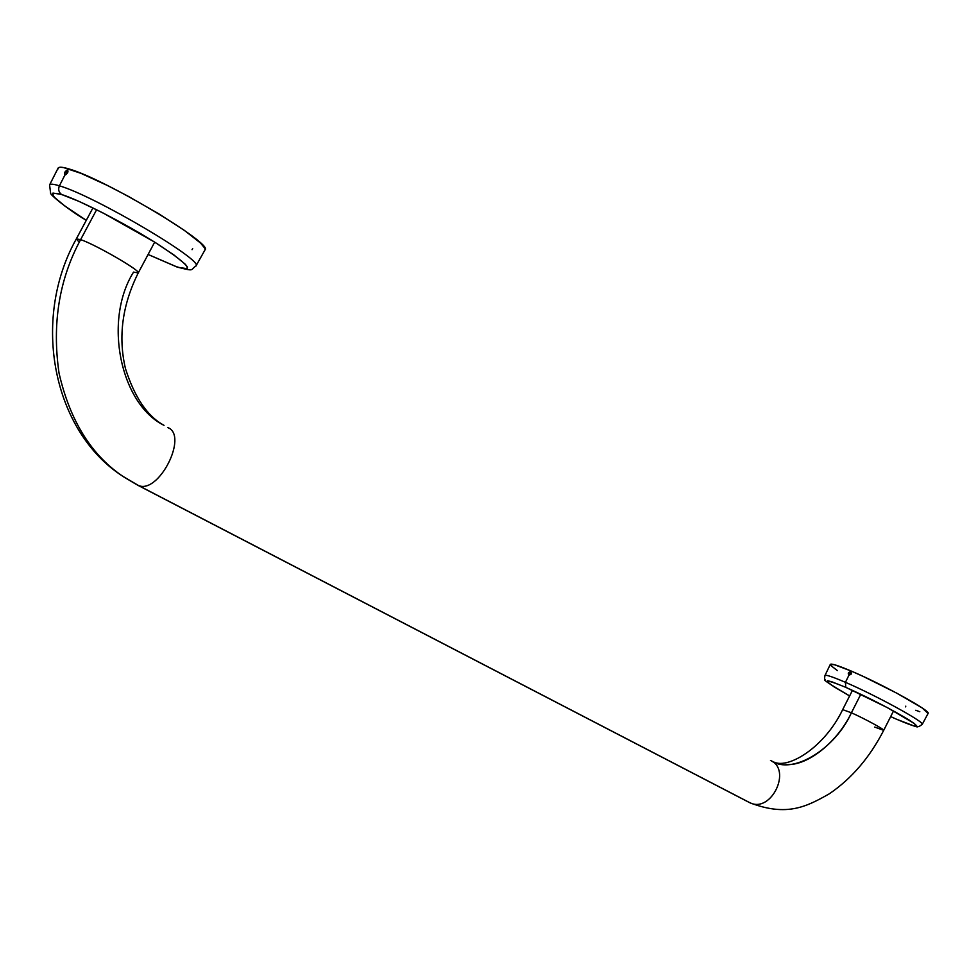<?xml version="1.0" encoding="UTF-8"?>
<svg xmlns="http://www.w3.org/2000/svg" width="977" height="977" viewBox="0 0 977 977"><rect width="100%" height="100%" fill="white"/><g stroke="black" fill="none" stroke-linecap="round" stroke-linejoin="round"><path stroke-width="1.47" d="M850.625 671.749L848.402 672.897L848.989 675.083L849.172 673.238L850.625 671.749L850.979 674.069L848.989 675.083L851.15 674.167L850.625 671.749C851.993 673.434 851.443 674.545 848.989 675.083L845.435 682.325C876.259 695.539 925.488 722.553 922.227 724.384L922.215 724.384C925.488 722.553 876.259 695.539 845.435 682.325L848.989 675.083C847.67 673.422 848.207 672.31 850.625 671.749L851.016 670.967L863.118 676.377L896.715 693.133L922.019 707.849L928.101 713.418C931.521 711.317 882.084 684.071 851.016 670.967L850.625 671.749M919.821 711.744L915.779 710.242M837.374 670.588L830.755 665.484M830.267 664.604L834.199 664.641L851.016 670.967C838.071 665.496 831.171 663.31 830.303 664.397L824.954 675.534C825.773 674.533 832.599 676.805 845.435 682.325L845.764 687.332C870.287 698.396 891.464 709.326 909.282 720.122C921.69 728.476 917.391 728.158 896.373 719.145L896.752 719.304M905.826 706.139L905.435 706.872M896.666 719.28L914.228 726.033L916.597 725.74L914.093 723.371L887.446 707.678L845.764 687.332L845.435 682.325C832.599 676.805 825.773 674.533 824.954 675.534C824.454 678.246 824.551 679.674 825.26 679.833C821.962 679.076 830.084 684.437 849.624 695.942C821.046 679.613 819.764 676.743 845.764 687.332L831.732 681.751L827.592 680.749L827.031 681.592L833.882 686.746L849.636 695.929M771.366 760.9C792.86 775.298 835.433 748.638 851.407 712.783L842.662 709.632L851.407 712.783L860.822 694.244L851.407 712.783C864.364 718.535 884.906 729.697 883.709 730.344C884.906 729.697 864.364 718.535 851.407 712.783C838.449 740.371 808.736 766.212 785.972 764.539M874.696 727.071L883.709 730.344L893.528 710.963M749.127 802.398L750.263 802.923C771.488 812.998 792.042 769.644 770.499 760.436C792.042 769.644 771.488 812.998 750.263 802.923L137.256 484.971L749.127 802.398M136.218 484.348L138.355 485.447C158.701 494.741 188.72 435.315 167.739 427.523C188.72 435.315 158.701 494.741 138.355 485.447L123.871 477.008C91.63 455.648 70.026 421.026 59.035 373.129C51.94 323.814 59.133 279.312 80.615 239.621C95.404 244.445 141.543 271.215 138.245 272.937C141.543 271.215 95.404 244.445 80.615 239.621C59.133 279.312 51.94 323.814 59.035 373.129C70.026 421.026 91.63 455.648 123.871 477.008L136.218 484.348M168.923 428.182L167.739 427.523M92.937 207.906L76.304 238.938L80.615 239.621L76.304 238.938L79.235 242.223M164.026 425.349C120.427 404.002 103.049 320.639 133.544 272.107L138.245 272.937C122.284 304.946 118.022 336.833 125.459 368.598C134.679 397.444 147.429 416.3 163.733 425.166M96.625 209.725L80.615 239.621L96.625 209.725M67.889 171.183L67.535 169.876L67.767 172.44L65.337 174.92L66.057 174.456L64.971 174.907L64.445 174.077L65.239 171.573L67.535 169.876L65.899 174.37M204.999 249.88L204.865 248.329L200.517 243.041L184.311 230.34L158.701 213.768L128.06 196.206L107.58 185.557L81.006 173.356L63.542 167.555L60.305 167.214L58.461 167.69L58.009 168.948M178.669 267.454L176.532 266.745C195.522 272.388 189.049 264.706 157.126 243.7C126.118 224.002 80.041 200.248 61.502 194.46C44.6 190.368 52.868 198.99 86.281 220.314C67.853 209.579 49.656 194.325 50.621 193.19L49.583 184.934L58.119 168.081C58.901 166.762 62.235 166.969 68.134 168.703L67.535 169.876C64.873 171.39 64.018 173.063 64.971 174.907C67.706 173.442 68.561 171.769 67.535 169.876L68.134 168.703C103.77 178.229 214.757 244.763 204.962 249.953L195.901 266.062C205.304 261.494 94.574 195.84 59.402 185.825L64.971 174.907L59.402 185.825C53.576 184.018 50.303 183.713 49.583 184.934C50.303 183.713 53.576 184.018 59.402 185.825C94.574 195.84 205.304 261.494 195.901 266.062L195.888 266.086M192.054 249.685L192.664 248.598M86.281 220.314L64.983 206.123L54.309 197.232L52.404 194.484L52.966 193.067L61.502 194.46C58.705 192.237 58.009 189.367 59.402 185.825C58.009 189.367 58.705 192.237 61.502 194.46L78.978 201.372L102.841 212.864L154.317 241.93L173.894 254.936L185.3 264.254L187.474 267.112L187.218 268.675L178.107 267.38M148.101 254.46L176.532 266.745L148.101 254.46M66.509 174.065L67.792 171.928M850.869 672.616L849.697 674.741M890.682 716.593L896.459 719.194C925.952 731.26 914.545 725.166 918.856 726.656L922.227 724.384L928.113 713.393M774.224 762.194C788.866 768.936 824.747 747.124 842.662 709.632L852.469 690.336M76.304 238.938C30.653 320.541 53.308 431.81 122.907 476.349L138.355 485.447L750.263 802.923C787.059 816.87 806.721 806.623 829.375 793.764C851.626 778.62 869.738 757.48 883.709 730.344M154.671 242.149L138.245 272.937M66.07 174.468L67.84 171.146M148.089 254.484L176.947 266.99C195.693 271.887 189.941 269.725 195.901 266.062"/></g></svg>
